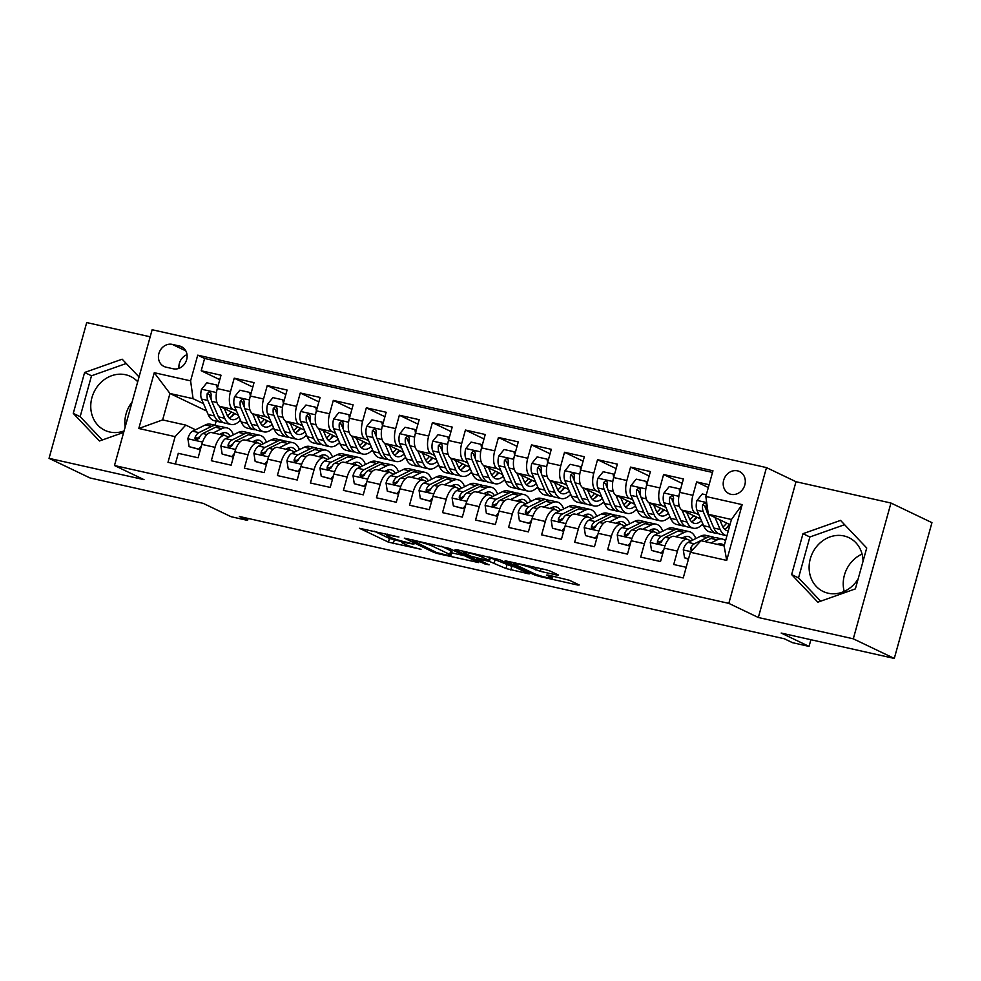 <?xml version="1.0" encoding="UTF-8"?>
<svg xmlns="http://www.w3.org/2000/svg" width="981" height="981" viewBox="0 0 981 981"><rect width="100%" height="100%" fill="white"/><g stroke="black" fill="none" stroke-linecap="round" stroke-linejoin="round"><path stroke-width="1.47" d="M398.936 537.012L359.463 528.281L388.439 542.15L421.021 549.299A12.017 1.128 -164.5 0 1 405.496 544.504L403.081 543.351A12.017 1.128 -164.5 0 1 401.879 542.468A12.017 1.128 -164.5 0 1 408.304 543.216L413.908 544.185L406.048 542.137A12.017 1.128 -164.5 0 1 390.524 537.343L388.108 536.178A12.017 1.128 -164.5 0 1 386.906 535.295A12.017 1.128 -164.5 0 1 393.332 536.043L398.936 537.012M863.035 561.328A29.835 26.254 -64.4 0 0 848.957 537.674A29.835 26.254 -64.4 0 0 844.016 535.957A29.835 26.254 -64.4 0 0 811.226 555.982A29.835 26.254 -64.4 0 0 823.194 591.494A29.835 26.254 -64.4 0 0 828.136 593.211A29.835 26.254 -64.4 0 0 858.179 578.839M844.187 591.42A29.835 26.254 115.6 0 1 862.066 554.081M737.504 470.843A12.238 10.766 -64.4 0 0 724.064 479.047A12.238 10.766 -64.4 0 0 728.969 493.627A12.238 10.766 -64.4 0 0 730.992 494.326A12.238 10.766 -64.4 0 0 744.444 486.11A12.238 10.766 -64.4 0 0 739.539 471.542A12.238 10.766 -64.4 0 0 737.504 470.843M124.084 430.929A29.835 26.254 115.6 0 1 109.762 432.008A29.835 26.254 115.6 0 1 104.82 430.303A29.835 26.254 115.6 0 1 92.864 394.779A29.835 26.254 115.6 0 1 125.642 374.754A29.835 26.254 115.6 0 1 130.583 376.471A29.835 26.254 115.6 0 1 137.72 381.756M125.176 427.005A29.835 26.254 115.6 0 1 132.104 402.014M556.754 575.025L558.385 574.989L550.255 571.089L545.399 569.593L505.141 560.776L534.486 574.927L539.342 576.423L577.601 585.007L579.231 584.958L569.409 580.262L548.183 575.087L546.552 575.136L551.42 577.466A10.043 0.944 -164.5 0 1 552.426 578.201A10.043 0.944 -164.5 0 1 544.835 577.049A10.043 0.944 -164.5 0 1 534.081 573.566L515 564.443A10.043 0.944 -164.5 0 1 513.995 563.707A10.043 0.944 -164.5 0 1 521.585 564.86A10.043 0.944 -164.5 0 1 532.352 568.33L540.372 571.359L556.754 575.025L556.95 574.302M150.191 336.802L86.708 322.565L49.05 458.348L90.044 477.968L203.165 503.351L231.05 516.705L247.568 520.408L239.364 516.484L784.334 638.766L792.538 642.69L809.043 646.405L810.895 639.722M853.298 638.815L890.956 503.032L795.996 481.72L758.338 617.503L853.298 638.815L894.292 658.435L781.17 633.052L809.043 646.405M758.338 617.503L728.822 603.376L114.483 465.521L152.141 329.739L766.48 467.594L728.822 603.376M49.05 458.348L144.011 479.66L114.483 465.521M449.433 548.465L404.307 538.152L433.663 552.303L438.519 553.799L478.777 562.616L449.433 548.465M456.729 549.703L499.844 559.783L529.188 573.922L505.963 568.526L489.36 561.402L476.484 558.729L489.102 564.86L484.553 563.842L455.098 549.74L456.729 549.703M890.956 503.032L931.95 522.652L894.292 658.435M709.104 484.724L696.62 481.929L708.319 487.532M698.938 514.841L695.394 513.149A15.304 7.125 -77.4 0 1 692.905 495.331L679.698 492.364L683.414 478.961L663.597 474.522L682.175 483.412M665.915 507.435L662.371 505.73A15.304 7.125 -77.4 0 1 659.882 487.913L646.675 484.945L650.391 471.554L630.575 467.103L649.152 476.006M632.892 500.016L629.348 498.323A15.304 7.125 -77.4 0 1 626.859 480.506L613.64 477.539L617.356 464.148L597.539 459.697L616.129 468.587M599.857 492.609L596.313 490.917A15.304 7.125 -77.4 0 1 593.824 473.087L580.617 470.132L584.333 456.729L564.516 452.29L583.094 461.18M566.834 485.203L563.29 483.498A15.304 7.125 -77.4 0 1 560.801 465.681L547.582 462.713L551.297 449.323L531.481 444.871L550.071 453.774M533.799 477.784L530.255 476.092A15.304 7.125 -77.4 0 1 527.766 458.274L514.559 455.307L518.275 441.904L498.458 437.465L517.036 446.355M500.776 470.377L497.232 468.673A15.304 7.125 -77.4 0 1 494.743 450.855L481.524 447.888L485.239 434.497L465.423 430.046L484.013 438.948M467.741 462.958L464.197 461.266A15.304 7.125 -77.4 0 1 461.708 443.449L448.501 440.481L452.216 427.091L432.4 422.639L450.978 431.53M434.718 455.552L431.174 453.86A15.304 7.125 -77.4 0 1 428.685 436.03L415.466 433.075L419.181 419.672L399.365 415.233L417.955 424.123M401.683 448.145L398.139 446.441A15.304 7.125 -77.4 0 1 395.65 428.623L382.443 425.656L386.158 412.265L366.342 407.814L384.92 416.717M368.66 440.727L365.116 439.034A15.304 7.125 -77.4 0 1 362.627 421.217L349.42 418.249L353.123 404.846L333.307 400.407L351.897 409.298M335.625 433.32L332.081 431.615A15.304 7.125 -77.4 0 1 329.591 413.798L316.385 410.831L320.1 397.44L300.284 392.989L318.862 401.891M302.602 425.901L299.058 424.209A15.304 7.125 -77.4 0 1 296.569 406.392L283.362 403.424L287.077 390.033L267.249 385.582L285.839 394.472M269.579 418.495L266.023 416.802A15.304 7.125 -77.4 0 1 263.546 398.973L250.327 396.017L254.042 382.615L234.226 378.175L230.51 391.566A15.304 7.125 102.6 0 0 233 409.384L236.544 411.088M252.804 387.066L234.226 378.175M175.341 463.976L178.297 453.332L198.113 457.784L201.828 444.381A15.304 7.125 102.6 0 1 211.737 432.596L224.956 435.564A15.304 7.125 102.6 0 0 215.035 447.348L211.332 460.739L231.148 465.19L234.864 451.8A15.304 7.125 102.6 0 1 244.772 440.003L257.978 442.971A15.304 7.125 -77.4 0 1 258.702 443.216L261.584 444.601M257.978 442.971A15.304 7.125 -77.4 0 0 248.07 454.755L244.355 468.158L264.171 472.609L267.887 459.206A15.304 7.125 102.6 0 1 277.795 447.422L291.014 450.377A15.304 7.125 -77.4 0 1 291.725 450.635L294.619 452.008M291.014 450.377A15.304 7.125 -77.4 0 0 281.093 462.174L277.378 475.564L297.206 480.016L300.909 466.625A15.304 7.125 102.6 0 1 310.83 454.828L324.037 457.796A15.304 7.125 -77.4 0 1 324.76 458.041L327.642 459.427M324.037 457.796A15.304 7.125 -77.4 0 0 314.128 469.58L310.413 482.983L330.229 487.422L333.945 474.031A15.304 7.125 102.6 0 1 343.853 462.235L357.059 465.202A15.304 7.125 -77.4 0 1 357.783 465.46L360.677 466.833M357.059 465.202A15.304 7.125 -77.4 0 0 347.151 476.999L343.436 490.39L363.252 494.841L366.968 481.438A15.304 7.125 102.6 0 1 376.888 469.654L390.095 472.621A15.304 7.125 -77.4 0 1 390.818 472.867L393.7 474.252M390.095 472.621A15.304 7.125 -77.4 0 0 380.187 484.406L376.471 497.796L396.287 502.247L400.003 488.857A15.304 7.125 102.6 0 1 409.911 477.06L423.118 480.028A15.304 7.125 -77.4 0 1 423.841 480.273L426.723 481.659M423.118 480.028A15.304 7.125 -77.4 0 0 413.209 491.812L409.494 505.215L429.31 509.666L433.026 496.263A15.304 7.125 102.6 0 1 442.934 484.479L456.153 487.434A15.304 7.125 -77.4 0 1 456.876 487.692L459.758 489.065M456.153 487.434A15.304 7.125 -77.4 0 0 446.245 499.231L442.529 512.622L462.345 517.073L466.061 503.682A15.304 7.125 102.6 0 1 475.969 491.886L489.176 494.853A15.304 7.125 -77.4 0 1 489.899 495.098L492.781 496.484M489.176 494.853A15.304 7.125 -77.4 0 0 479.268 506.637L475.552 520.04L495.368 524.479L499.084 511.089A15.304 7.125 102.6 0 1 508.992 499.292L522.211 502.26A15.304 7.125 -77.4 0 1 522.934 502.517L525.816 503.891M522.211 502.26A15.304 7.125 -77.4 0 0 512.303 514.056L508.587 527.447L528.403 531.898L532.119 518.495A15.304 7.125 102.6 0 1 542.027 506.711L555.234 509.679A15.304 7.125 -77.4 0 1 555.957 509.924L558.839 511.309M555.234 509.679A15.304 7.125 -77.4 0 0 545.326 521.463L541.61 534.853L561.426 539.305L565.142 525.914A15.304 7.125 102.6 0 1 575.05 514.118L588.269 517.085A15.304 7.125 -77.4 0 1 588.98 517.33L591.874 518.716M588.269 517.085A15.304 7.125 -77.4 0 0 578.361 528.869L574.645 542.272L594.461 546.724L598.177 533.321A15.304 7.125 102.6 0 1 608.085 521.536L621.292 524.492A15.304 7.125 -77.4 0 1 622.015 524.749L624.897 526.123M621.292 524.492A15.304 7.125 -77.4 0 0 611.384 536.288L607.668 549.679L627.484 554.13L631.2 540.739A15.304 7.125 102.6 0 1 641.108 528.943L654.327 531.91A15.304 7.125 -77.4 0 1 655.038 532.156L657.932 533.541M654.327 531.91A15.304 7.125 -77.4 0 0 644.407 543.695L640.703 557.098L660.52 561.537L664.235 548.146A15.304 7.125 102.6 0 1 674.143 536.349L687.35 539.317A15.304 7.125 -77.4 0 1 688.073 539.575L690.955 540.948M678.864 496.325L664.027 492.989L669.238 486.564L679.146 488.783L679.698 492.352A15.304 7.125 102.6 0 0 682.187 510.181L700.753 519.072M645.829 488.906L631.004 485.583L636.203 479.145L646.111 481.377L646.675 484.933A15.304 7.125 102.6 0 0 649.164 502.775L667.73 511.653M702.089 524.749L703.046 525.203L701.881 524.945M613.64 477.539A15.304 7.125 102.6 0 0 616.129 495.356L634.695 504.246M669.054 517.33L670.011 517.796L668.858 517.527M580.617 470.132A15.304 7.125 102.6 0 0 583.106 487.949L601.672 496.84M636.031 509.924L636.988 510.378L635.823 510.12M546.748 466.674L531.923 463.351L537.122 456.913L547.03 459.133L547.594 462.701A15.304 7.125 102.6 0 0 550.071 480.531L568.649 489.421M603.008 502.517L603.953 502.971L602.8 502.701M513.713 459.267L498.888 455.932L504.099 449.506L514.007 451.726L514.559 455.294A15.304 7.125 102.6 0 0 517.048 473.124L535.614 482.014M569.973 495.098L570.93 495.552L569.765 495.295M480.69 451.849L465.865 448.525L471.064 442.088L480.972 444.319L481.536 447.876A15.304 7.125 102.6 0 0 484.013 465.717L502.591 474.596M536.95 487.692L537.895 488.146L536.742 487.888M447.667 444.442L432.829 441.119L438.041 434.681L447.949 436.901L448.501 440.469A15.304 7.125 102.6 0 0 450.99 458.299L469.556 467.189M503.915 480.273L504.872 480.727L503.707 480.469M414.632 437.036L399.807 433.7L405.006 427.262L414.914 429.494L415.478 433.05A15.304 7.125 102.6 0 0 417.955 450.892L436.533 459.782M470.892 472.867L471.836 473.32L470.684 473.063M381.609 429.617L366.771 426.294L371.983 419.856L381.891 422.075L382.443 425.644A15.304 7.125 102.6 0 0 384.932 443.473L403.498 452.364M437.857 465.46L438.814 465.914L437.649 465.644M349.42 418.249A15.304 7.125 102.6 0 0 351.897 436.067L370.475 444.957M404.834 458.041L405.778 458.495L404.626 458.237M316.385 410.831A15.304 7.125 102.6 0 0 318.874 428.66L337.439 437.538M371.799 450.635L372.755 451.088L371.591 450.831M282.516 407.385L267.69 404.062L272.89 397.624L282.798 399.843L283.362 403.412A15.304 7.125 102.6 0 0 285.851 421.241L304.417 430.132M338.776 443.216L339.733 443.67L338.568 443.412M249.493 399.978L234.655 396.643L239.867 390.205L249.775 392.437L250.327 395.993A15.304 7.125 102.6 0 0 252.816 413.835L271.381 422.725M305.741 435.809L306.697 436.263L305.545 436.005M165.985 367.152L173.245 368.782A11.858 10.435 -64.4 0 0 186.28 360.824A11.858 10.435 -64.4 0 0 181.522 346.71A11.858 10.435 -64.4 0 0 179.56 346.023L172.288 344.392A11.858 10.435 -64.4 0 0 159.265 352.351A11.858 10.435 -64.4 0 0 164.011 366.465A11.858 10.435 -64.4 0 0 165.985 367.152M705.842 496.472L742.176 504.626L726.7 560.409L690.366 552.254L700.998 540.715L724.125 545.902L731.446 519.489L708.331 514.302L705.842 496.472L712.966 470.782L197.721 355.171L190.596 380.861L193.085 398.678L203.521 403.669M690.366 552.254L683.242 577.944L167.996 462.333L175.121 436.643L138.799 428.489L154.262 372.706L190.596 380.861M272.718 428.403L273.674 428.856L272.51 428.587M712.513 472.437L204.612 358.47L201.203 370.757L221.019 375.208L217.304 388.599A15.304 7.125 102.6 0 0 219.793 406.416L238.358 415.306M228.561 437.195L225.667 435.809A15.304 7.125 102.6 0 0 224.956 435.564M687.35 539.317A15.304 7.125 -77.4 0 0 677.442 551.114L673.726 564.504L686.197 567.3M263.546 398.973L267.249 385.582M296.569 406.392L300.284 392.989M329.591 413.798L333.307 400.407M362.627 421.217L366.342 407.814M395.65 428.623L399.365 415.233M428.685 436.03L432.4 422.639M461.708 443.449L465.423 430.046M494.743 450.855L498.458 437.465M527.766 458.274L531.481 444.871M560.801 465.681L564.516 452.29M593.824 473.087L597.539 459.697M626.859 480.506L630.575 467.103M659.882 487.913L663.597 474.522M692.905 495.331L696.62 481.929M708.331 514.302L730.011 524.676M239.695 420.984L240.639 421.438L239.487 421.18M193.085 398.678L169.958 393.491L162.638 419.917L185.752 425.104L175.121 436.643M206.684 411.064L169.958 393.491L154.262 372.706M195.526 429.776L185.752 425.104M795.996 481.72L766.48 467.594M247.568 520.408L248.107 518.446M216.163 421.143L215.035 425.227M240.737 421.07L239.977 420.702M219.781 379.659L201.203 370.757M204.612 358.47L197.721 355.171M273.773 428.489L273 428.121M306.795 435.895L306.035 435.527M339.831 443.314L339.058 442.946M372.854 450.72L372.093 450.353M405.889 458.127L405.116 457.759M438.912 465.546L438.151 465.178M471.947 472.952L471.174 472.584M504.97 480.371L504.197 480.003M538.005 487.778L537.232 487.41M571.028 495.184L570.255 494.816M604.051 502.603L603.29 502.235M637.086 510.01L636.313 509.642M670.109 517.428L669.349 517.061M703.144 524.835L702.371 524.467M162.638 419.917L138.799 428.489M742.176 504.626L731.446 519.489M726.7 560.409L724.125 545.902M187.015 354.668A11.858 10.435 -64.4 0 0 179.02 368.316M139.044 376.986L122.159 359.193L84.611 372.486L73.268 413.381L99.473 440.984L123.667 432.413M866.726 547.999L840.533 520.396L802.985 533.689L791.642 574.584L817.847 602.187L855.383 588.882L866.726 547.999M126.23 363.485L91.503 375.784L80.16 416.68L102.282 439.991M80.16 416.68L73.268 413.381M91.503 375.784L84.611 372.486M844.604 524.688L809.877 536.987L798.534 577.883L820.656 601.181M798.534 577.883L791.642 574.584M809.877 536.987L802.985 533.689M374.202 531.175L389.457 538.483L402.087 541.72M451.64 552.843L464.675 555.773M412.143 540.261L436.435 552.475L444.528 554.572A12.017 1.128 -164.5 0 0 450.953 555.32A12.017 1.128 -164.5 0 0 449.752 554.437L432.363 546.11A12.017 1.128 -164.5 0 0 416.839 541.316L412.29 539.722M450.953 555.32L451.971 551.653A12.017 1.128 -164.5 0 0 450.77 550.77L449.752 554.437M441.315 546.233L450.77 550.77M515.086 567.079L511.824 566.344L510.807 570.022M489.924 557.625L511.824 566.344M482.014 557.061A10.043 0.944 -164.5 0 0 471.26 553.578A10.043 0.944 -164.5 0 0 463.657 552.426A10.043 0.944 -164.5 0 0 464.675 553.174L471.395 556.386L487.103 560.323L488.734 560.274L482.014 557.061L482.456 555.467M230.51 391.566L217.304 388.599L216.74 385.018L206.832 382.798L201.497 389.396A10.141 4.721 102.6 0 0 201.534 399.046L208.193 414.571A29.271 13.636 102.6 0 0 214.373 420.739L220.651 422.149A29.271 13.636 102.6 0 0 222.712 422.271M225.078 410.365A24.292 11.318 102.6 0 0 225.826 409.31M219.572 406.306L224.71 418.274A29.271 13.636 102.6 0 0 230.891 424.442A29.271 13.636 102.6 0 0 240.455 420.211M224.318 408.587L226.844 414.473A24.292 11.318 102.6 0 0 231.982 419.598A24.292 11.318 102.6 0 0 239.057 416.937M230.891 424.442L224.612 423.044A29.271 13.636 -77.4 0 1 218.432 416.876L211.773 401.352A10.141 4.721 -77.4 0 1 211.173 394.546L210.596 392.388L209.407 391.775L207.212 393.651A10.141 4.721 102.6 0 0 207.813 400.456L214.471 415.981A29.271 13.636 102.6 0 0 220.651 422.149M231.234 416.778A29.271 13.636 102.6 0 0 233.834 413.148M231.258 411.91A24.292 11.318 -77.4 0 1 227.469 415.748M229.064 417.918A24.292 11.318 102.6 0 0 234.643 413.528M211.295 399.782L209.946 396.655A5.163 2.403 -77.4 0 1 209.578 394.791L207.212 393.651M216.74 385.018L218.113 385.68M219.621 434.362L221.608 433.381A24.292 11.318 -77.4 0 1 225.826 432.744A24.292 11.318 -77.4 0 1 230.216 436.373M213.196 432.915L221.829 428.66A29.271 13.636 -77.4 0 1 226.918 427.888A29.271 13.636 -77.4 0 1 233.404 434.804M200.406 449.531L189.125 446.662L187.862 438.581A10.141 4.721 -77.4 0 1 192.607 431.211L205.311 424.957A29.271 13.636 -77.4 0 1 210.4 424.184L216.678 425.595A29.271 13.636 102.6 0 0 211.589 426.367L198.885 432.621A10.141 4.721 102.6 0 0 195.096 437.33L195.011 438.728L196.494 439.917L199.069 438.213A10.141 4.721 -77.4 0 1 202.846 433.516L215.55 427.262A29.271 13.636 -77.4 0 1 220.639 426.477L226.918 427.888M199.033 448.881L201.387 445.975M189.125 446.662L200.357 449.715M218.579 426.355A29.271 13.636 102.6 0 0 216.678 425.595M224.171 435.38A24.292 11.318 102.6 0 0 222.466 433.013M195.096 437.33L197.463 438.458A5.163 2.403 -77.4 0 1 198.665 437.342L199.793 436.79M234.655 396.643L234.533 396.815A10.141 4.721 102.6 0 0 234.557 406.465L241.228 421.989A29.271 13.636 102.6 0 0 247.408 428.157L253.687 429.555A29.271 13.636 102.6 0 0 255.734 429.69M258.113 417.771A24.292 11.318 102.6 0 0 258.861 416.729M252.595 413.724L257.733 425.693A29.271 13.636 102.6 0 0 263.926 431.861A29.271 13.636 102.6 0 0 273.491 427.618M257.353 416.005L259.879 421.891A24.292 11.318 102.6 0 0 265.005 427.005A24.292 11.318 102.6 0 0 272.08 424.344M263.926 431.861L257.647 430.451A29.271 13.636 -77.4 0 1 251.455 424.283L244.796 408.758A10.141 4.721 -77.4 0 1 244.208 401.952L243.619 399.807L242.43 399.181L240.247 401.07A10.141 4.721 102.6 0 0 240.836 407.875L247.494 423.387A29.271 13.636 102.6 0 0 253.687 429.555M264.257 424.184A29.271 13.636 102.6 0 0 266.869 420.555M264.281 419.316A24.292 11.318 -77.4 0 1 260.492 423.154M262.086 425.325A24.292 11.318 102.6 0 0 267.678 420.947M244.318 407.189L242.981 404.062A5.163 2.403 -77.4 0 1 242.601 402.198L240.247 401.07M249.775 392.437L251.136 393.087M267.69 404.062L267.555 404.221A10.141 4.721 102.6 0 0 267.592 413.872L274.251 429.396A29.271 13.636 102.6 0 0 280.431 435.564L286.71 436.974A29.271 13.636 102.6 0 0 288.757 437.097M291.136 425.19A24.292 11.318 102.6 0 0 291.884 424.135M285.63 421.131L290.768 433.099A29.271 13.636 102.6 0 0 296.949 439.267A29.271 13.636 102.6 0 0 306.513 435.037M290.376 423.412L292.902 429.298A24.292 11.318 102.6 0 0 298.04 434.411A24.292 11.318 102.6 0 0 305.116 431.763M296.949 439.267L290.67 437.857A29.271 13.636 -77.4 0 1 284.49 431.689L277.831 416.165A10.141 4.721 -77.4 0 1 277.231 409.371L276.654 407.213L275.465 406.6L273.27 408.476A10.141 4.721 102.6 0 0 273.871 415.282L280.529 430.806A29.271 13.636 102.6 0 0 286.71 436.974M297.292 431.591A29.271 13.636 102.6 0 0 299.892 427.974M297.317 426.735A24.292 11.318 -77.4 0 1 293.527 430.561M295.122 432.731A24.292 11.318 102.6 0 0 300.701 428.354M277.341 414.607L276.004 411.48A5.163 2.403 -77.4 0 1 275.624 409.604L273.27 408.476M282.798 399.843L284.171 400.506M316.385 410.818L315.833 407.262L305.925 405.03L300.578 411.628A10.141 4.721 102.6 0 0 300.615 421.278L307.274 436.803A29.271 13.636 102.6 0 0 313.466 442.971L319.732 444.381A29.271 13.636 102.6 0 0 321.793 444.503M324.171 432.596A24.292 11.318 102.6 0 0 324.919 431.542M318.653 428.538L323.791 440.518A29.271 13.636 102.6 0 0 329.972 446.686A29.271 13.636 102.6 0 0 339.549 442.443M323.411 430.831L325.937 436.704A24.292 11.318 102.6 0 0 331.063 441.83A24.292 11.318 102.6 0 0 338.138 439.169M329.972 446.686L323.705 445.276A29.271 13.636 -77.4 0 1 317.513 439.108L310.854 423.584A10.141 4.721 -77.4 0 1 310.266 416.778L309.677 414.632L308.488 414.007L306.293 415.895A10.141 4.721 102.6 0 0 306.894 422.688L313.552 438.213A29.271 13.636 102.6 0 0 319.732 444.381M330.315 439.01A29.271 13.636 102.6 0 0 332.927 435.38M330.339 434.142A24.292 11.318 -77.4 0 1 326.55 437.98M328.145 440.15A24.292 11.318 102.6 0 0 333.724 435.772M310.376 422.014L309.04 418.887A5.163 2.403 -77.4 0 1 308.659 417.023L306.293 415.895M315.833 407.262L317.194 407.912M349.42 418.237L348.856 414.669L338.948 412.449L333.614 419.046A10.141 4.721 102.6 0 0 333.65 428.697L340.309 444.221A29.271 13.636 102.6 0 0 346.489 450.389L352.768 451.8A29.271 13.636 102.6 0 0 354.815 451.922M357.194 440.015A24.292 11.318 102.6 0 0 357.942 438.961M351.689 435.956L356.826 447.925A29.271 13.636 102.6 0 0 363.007 454.093A29.271 13.636 102.6 0 0 372.572 449.85M356.434 438.237L358.96 444.123A24.292 11.318 102.6 0 0 364.098 449.237A24.292 11.318 102.6 0 0 371.174 446.576M363.007 454.093L356.728 452.682A29.271 13.636 -77.4 0 1 350.548 446.514L343.89 430.99A10.141 4.721 -77.4 0 1 343.289 424.197L342.712 422.038L341.523 421.413L339.328 423.302A10.141 4.721 102.6 0 0 339.929 430.107L346.587 445.632A29.271 13.636 102.6 0 0 352.768 451.8M363.35 446.416A29.271 13.636 102.6 0 0 365.95 442.787M363.375 441.56A24.292 11.318 -77.4 0 1 359.586 445.386M361.18 447.557A24.292 11.318 102.6 0 0 366.759 443.179M343.399 429.42L342.062 426.294A5.163 2.403 -77.4 0 1 341.682 424.43L339.328 423.302M348.856 414.669L350.229 415.319M252.644 441.769L254.631 440.8A24.292 11.318 -77.4 0 1 258.849 440.15A24.292 11.318 -77.4 0 1 263.239 443.792M246.219 440.334L254.852 436.079A29.271 13.636 -77.4 0 1 259.94 435.306A29.271 13.636 -77.4 0 1 266.427 442.223M233.429 456.95L222.16 454.068L220.884 445.987A10.141 4.721 -77.4 0 1 225.642 438.63L238.346 432.376A29.271 13.636 -77.4 0 1 243.423 431.603L249.701 433.001A29.271 13.636 102.6 0 0 244.612 433.774L231.921 440.04A10.141 4.721 102.6 0 0 228.132 444.736L228.033 446.134L229.517 447.336L232.092 445.632A10.141 4.721 -77.4 0 1 235.881 440.923L248.585 434.669A29.271 13.636 -77.4 0 1 253.662 433.896L259.94 435.306M232.068 456.288L234.422 453.381M222.16 454.068L233.38 457.134M251.614 433.774A29.271 13.636 102.6 0 0 249.701 433.001M257.194 442.799A24.292 11.318 102.6 0 0 255.501 440.432M228.132 444.736L230.486 445.865A5.163 2.403 -77.4 0 1 231.688 444.761L232.816 444.197M285.679 449.188L287.666 448.207A24.292 11.318 -77.4 0 1 291.884 447.569A24.292 11.318 -77.4 0 1 296.274 451.199M279.242 447.741L287.887 443.486A29.271 13.636 -77.4 0 1 292.976 442.713A29.271 13.636 -77.4 0 1 299.45 449.629M266.464 464.356L255.183 461.475L253.92 453.394A10.141 4.721 -77.4 0 1 258.665 446.036L271.369 439.782A29.271 13.636 -77.4 0 1 276.458 439.01L282.736 440.42A29.271 13.636 102.6 0 0 277.648 441.192L264.944 447.446A10.141 4.721 102.6 0 0 261.154 452.155L261.069 453.553L262.552 454.743L265.128 453.038A10.141 4.721 -77.4 0 1 268.904 448.342L281.608 442.075A29.271 13.636 -77.4 0 1 286.697 441.303L292.976 442.713M265.091 463.706L267.445 460.788M255.183 461.475L266.403 464.54M284.637 441.18A29.271 13.636 102.6 0 0 282.736 440.42M290.229 450.205A24.292 11.318 102.6 0 0 288.524 447.839M261.154 452.155L263.521 453.283A5.163 2.403 -77.4 0 1 264.723 452.167L265.851 451.616M318.702 456.594L320.689 455.625A24.292 11.318 -77.4 0 1 324.907 454.976A24.292 11.318 -77.4 0 1 329.297 458.605M312.277 455.159L320.91 450.904A29.271 13.636 -77.4 0 1 325.999 450.132A29.271 13.636 -77.4 0 1 332.485 457.036M299.487 471.763L288.218 468.893L286.942 460.812A10.141 4.721 -77.4 0 1 291.7 453.455L304.404 447.189A29.271 13.636 -77.4 0 1 309.481 446.416L315.759 447.827A29.271 13.636 102.6 0 0 310.67 448.599L297.979 454.853A10.141 4.721 102.6 0 0 294.19 459.562L294.092 460.96L295.575 462.149L298.15 460.457A10.141 4.721 -77.4 0 1 301.94 455.748L314.643 449.494A29.271 13.636 -77.4 0 1 319.72 448.722L325.999 450.132M298.126 471.113L300.48 468.207M288.218 468.893L299.438 471.947M317.672 448.587A29.271 13.636 102.6 0 0 315.759 447.827M323.252 457.612A24.292 11.318 102.6 0 0 321.547 455.245M294.19 459.562L296.544 460.69A5.163 2.403 -77.4 0 1 297.746 459.574L298.874 459.022M351.738 464.013L353.712 463.032A24.292 11.318 -77.4 0 1 357.942 462.394A24.292 11.318 -77.4 0 1 362.332 466.024M345.3 462.566L353.945 458.311A29.271 13.636 -77.4 0 1 359.021 457.538A29.271 13.636 -77.4 0 1 365.508 464.454M332.51 479.182L321.241 476.3L319.978 468.219A10.141 4.721 -77.4 0 1 324.723 460.862L337.427 454.608A29.271 13.636 -77.4 0 1 342.516 453.835L348.782 455.245A29.271 13.636 102.6 0 0 343.706 456.018L331.002 462.272A10.141 4.721 102.6 0 0 327.213 466.968L327.127 468.378L328.61 469.568L331.173 467.863A10.141 4.721 -77.4 0 1 334.962 463.155L347.666 456.901A29.271 13.636 -77.4 0 1 352.755 456.128L359.021 457.538M331.149 478.532L333.503 475.613M321.241 476.3L332.461 479.366M350.695 456.006A29.271 13.636 102.6 0 0 348.782 455.245M356.287 465.031A24.292 11.318 102.6 0 0 354.582 462.664M327.213 466.968L329.579 468.109A5.163 2.403 -77.4 0 1 330.781 466.993L331.909 466.441M366.771 426.294L366.636 426.453A10.141 4.721 102.6 0 0 366.673 436.104L373.332 451.628A29.271 13.636 102.6 0 0 379.524 457.796L385.791 459.206A29.271 13.636 102.6 0 0 387.851 459.329M390.23 447.422A24.292 11.318 102.6 0 0 390.978 446.367M384.711 443.363L389.849 455.331A29.271 13.636 102.6 0 0 396.03 461.499A29.271 13.636 102.6 0 0 405.607 457.269M389.469 445.644L391.995 451.53A24.292 11.318 102.6 0 0 397.121 456.656A24.292 11.318 102.6 0 0 404.197 453.995M396.03 461.499L389.764 460.101A29.271 13.636 -77.4 0 1 383.571 453.933L376.912 438.409A10.141 4.721 -77.4 0 1 376.324 431.603L375.735 429.445L374.546 428.832L372.351 430.708A10.141 4.721 102.6 0 0 372.952 437.514L379.61 453.038A29.271 13.636 102.6 0 0 385.791 459.206M396.373 453.835A29.271 13.636 102.6 0 0 398.985 450.205M396.398 448.967A24.292 11.318 -77.4 0 1 392.608 452.805M394.203 454.976A24.292 11.318 102.6 0 0 399.782 450.586M376.434 436.839L375.085 433.712A5.163 2.403 -77.4 0 1 374.717 431.848L372.351 430.708M381.891 422.075L383.252 422.737M384.76 471.42L386.747 470.439A24.292 11.318 -77.4 0 1 390.965 469.801A24.292 11.318 -77.4 0 1 395.355 473.431M378.335 469.973L386.968 465.717A29.271 13.636 -77.4 0 1 392.057 464.945A29.271 13.636 -77.4 0 1 398.544 471.861M365.545 486.588L354.276 483.719L353.001 475.638A10.141 4.721 -77.4 0 1 357.758 468.268L370.45 462.014A29.271 13.636 -77.4 0 1 375.539 461.242L381.817 462.652A29.271 13.636 102.6 0 0 376.729 463.424L364.037 469.678A10.141 4.721 102.6 0 0 360.248 474.387L360.15 475.785L361.633 476.974L364.209 475.27A10.141 4.721 -77.4 0 1 367.998 470.573L380.689 464.32A29.271 13.636 -77.4 0 1 385.778 463.535L392.057 464.945M364.184 485.938L366.538 483.032M354.276 483.719L365.496 486.772M383.73 463.412A29.271 13.636 102.6 0 0 381.817 462.652M389.31 472.437A24.292 11.318 102.6 0 0 387.605 470.071M360.248 474.387L362.602 475.515A5.163 2.403 -77.4 0 1 363.804 474.399L364.932 473.848M399.807 433.7L399.672 433.872A10.141 4.721 102.6 0 0 399.708 443.522L406.367 459.047A29.271 13.636 102.6 0 0 412.547 465.215L418.826 466.613A29.271 13.636 102.6 0 0 420.874 466.748M423.252 454.828A24.292 11.318 102.6 0 0 424 453.786M417.747 450.782L422.885 462.75A29.271 13.636 102.6 0 0 429.065 468.918A29.271 13.636 102.6 0 0 438.63 464.675M422.492 453.063L425.018 458.949A24.292 11.318 102.6 0 0 430.156 464.062A24.292 11.318 102.6 0 0 437.232 461.401M429.065 468.918L422.786 467.508A29.271 13.636 -77.4 0 1 416.606 461.34L409.948 445.815A10.141 4.721 -77.4 0 1 409.347 439.01L408.758 436.864L407.569 436.238L405.386 438.127A10.141 4.721 102.6 0 0 405.975 444.933L412.645 460.445A29.271 13.636 102.6 0 0 418.826 466.613M429.408 461.242A29.271 13.636 102.6 0 0 432.008 457.612M429.433 456.373A24.292 11.318 -77.4 0 1 425.644 460.212M427.238 462.382A24.292 11.318 102.6 0 0 432.817 458.004M409.457 444.246L408.121 441.119A5.163 2.403 -77.4 0 1 407.74 439.255L405.386 438.127M414.914 429.494L416.287 430.144M417.796 478.826L419.77 477.857A24.292 11.318 -77.4 0 1 424 477.207A24.292 11.318 -77.4 0 1 428.378 480.849M411.358 477.391L420.003 473.136A29.271 13.636 -77.4 0 1 425.08 472.364A29.271 13.636 -77.4 0 1 431.566 479.28M398.568 494.007L387.299 491.125L386.036 483.044A10.141 4.721 -77.4 0 1 390.781 475.687L403.485 469.433A29.271 13.636 -77.4 0 1 408.574 468.66L414.84 470.058A29.271 13.636 102.6 0 0 409.764 470.831L397.06 477.097A10.141 4.721 102.6 0 0 393.271 481.794L393.173 483.192L394.669 484.393L397.231 482.689A10.141 4.721 -77.4 0 1 401.021 477.98L413.724 471.726A29.271 13.636 -77.4 0 1 418.813 470.954L425.08 472.364M397.207 493.345L399.561 490.439M387.299 491.125L398.519 494.191M416.753 470.831A29.271 13.636 102.6 0 0 414.84 470.058M422.345 479.856A24.292 11.318 102.6 0 0 420.641 477.489M393.271 481.794L395.637 482.922A5.163 2.403 -77.4 0 1 396.839 481.818L397.967 481.254M432.829 441.119L432.695 441.278A10.141 4.721 102.6 0 0 432.731 450.929L439.39 466.453A29.271 13.636 102.6 0 0 445.582 472.621L451.849 474.031A29.271 13.636 102.6 0 0 453.909 474.154M456.288 462.247A24.292 11.318 102.6 0 0 457.023 461.193M450.77 458.188L455.907 470.157A29.271 13.636 102.6 0 0 462.088 476.325A29.271 13.636 102.6 0 0 471.665 472.094M455.527 460.469L458.041 466.355A24.292 11.318 102.6 0 0 463.179 471.469A24.292 11.318 102.6 0 0 470.255 468.82M462.088 476.325L455.822 474.914A29.271 13.636 -77.4 0 1 449.629 468.746L442.971 453.222A10.141 4.721 -77.4 0 1 442.382 446.429L441.793 444.27L440.604 443.657L438.409 445.533A10.141 4.721 102.6 0 0 439.01 452.339L445.668 467.863A29.271 13.636 102.6 0 0 451.849 474.031M462.431 468.648A29.271 13.636 102.6 0 0 465.043 465.031M462.456 463.792A24.292 11.318 -77.4 0 1 458.667 467.618M460.261 469.789A24.292 11.318 102.6 0 0 465.84 465.411M442.492 451.665L441.143 448.538A5.163 2.403 -77.4 0 1 440.776 446.662L438.409 445.533M447.949 436.901L449.31 437.563M450.819 486.245L452.805 485.264A24.292 11.318 -77.4 0 1 457.023 484.626A24.292 11.318 -77.4 0 1 461.413 488.256M444.393 484.798L453.026 480.543A29.271 13.636 -77.4 0 1 458.115 479.77A29.271 13.636 -77.4 0 1 464.602 486.686M431.603 501.414L420.322 498.532L419.059 490.451A10.141 4.721 -77.4 0 1 423.817 483.093L436.508 476.84A29.271 13.636 -77.4 0 1 441.597 476.067L447.876 477.477A29.271 13.636 102.6 0 0 442.787 478.25L430.083 484.504A10.141 4.721 102.6 0 0 426.306 489.212L426.208 490.61L427.691 491.8L430.267 490.095A10.141 4.721 -77.4 0 1 434.056 485.399L446.747 479.133A29.271 13.636 -77.4 0 1 451.836 478.36L458.115 479.77M430.23 500.764L432.584 497.845M420.322 498.532L431.554 501.598M449.789 478.238A29.271 13.636 102.6 0 0 447.876 477.477M455.368 487.263A24.292 11.318 102.6 0 0 453.663 484.896M426.306 489.212L428.66 490.341A5.163 2.403 -77.4 0 1 429.862 489.225L430.99 488.673M465.865 448.525L465.73 448.685A10.141 4.721 102.6 0 0 465.767 458.335L472.425 473.86A29.271 13.636 102.6 0 0 478.605 480.028L484.884 481.438A29.271 13.636 102.6 0 0 486.932 481.561M489.311 469.654A24.292 11.318 102.6 0 0 490.059 468.599M483.805 465.595L488.93 477.575A29.271 13.636 102.6 0 0 495.123 483.743A29.271 13.636 102.6 0 0 504.688 479.501M488.55 467.888L491.076 473.762A24.292 11.318 102.6 0 0 496.214 478.887A24.292 11.318 102.6 0 0 503.29 476.226M495.123 483.743L488.845 482.333A29.271 13.636 -77.4 0 1 482.664 476.165L476.006 460.641A10.141 4.721 -77.4 0 1 475.405 453.835L474.816 451.689L473.627 451.064L471.444 452.952A10.141 4.721 102.6 0 0 472.033 459.746L478.691 475.27A29.271 13.636 102.6 0 0 484.884 481.438M495.466 476.067A29.271 13.636 102.6 0 0 498.066 472.437M495.479 471.199A24.292 11.318 -77.4 0 1 491.689 475.037M493.296 477.207A24.292 11.318 102.6 0 0 498.875 472.83M475.515 459.071L474.179 455.944A5.163 2.403 -77.4 0 1 473.798 454.08L471.444 452.952M480.972 444.319L482.345 444.969M483.854 493.651L485.828 492.683A24.292 11.318 -77.4 0 1 490.059 492.033A24.292 11.318 -77.4 0 1 494.436 495.663M477.416 492.217L486.061 487.962A29.271 13.636 -77.4 0 1 491.138 487.189A29.271 13.636 -77.4 0 1 497.625 494.093M464.626 508.82L453.357 505.951L452.094 497.87A10.141 4.721 -77.4 0 1 456.839 490.512L469.543 484.246A29.271 13.636 -77.4 0 1 474.632 483.474L480.898 484.884A29.271 13.636 102.6 0 0 475.822 485.656L463.118 491.91A10.141 4.721 102.6 0 0 459.329 496.619L459.231 498.017L460.727 499.206L463.29 497.514A10.141 4.721 -77.4 0 1 467.079 492.805L479.783 486.551A29.271 13.636 -77.4 0 1 484.872 485.779L491.138 487.189M463.265 508.17L465.619 505.264M453.357 505.951L464.577 509.004M482.811 485.644A29.271 13.636 102.6 0 0 480.898 484.884M488.403 494.669A24.292 11.318 102.6 0 0 486.699 492.303M459.329 496.619L461.695 497.747A5.163 2.403 -77.4 0 1 462.897 496.631L464.025 496.079M498.888 455.932L498.753 456.104A10.141 4.721 102.6 0 0 498.789 465.754L505.448 481.279A29.271 13.636 102.6 0 0 511.628 487.447L517.907 488.857A29.271 13.636 102.6 0 0 519.967 488.979M522.346 477.073A24.292 11.318 102.6 0 0 523.081 476.018M516.828 473.014L521.966 484.982A29.271 13.636 102.6 0 0 528.146 491.15A29.271 13.636 102.6 0 0 537.723 486.907M521.585 475.295L524.099 481.18A24.292 11.318 102.6 0 0 529.237 486.294A24.292 11.318 102.6 0 0 536.313 483.633M528.146 491.15L521.867 489.74A29.271 13.636 -77.4 0 1 515.687 483.572L509.029 468.047A10.141 4.721 -77.4 0 1 508.428 461.254L507.851 459.096L506.662 458.47L504.467 460.359A10.141 4.721 102.6 0 0 505.068 467.164L511.726 482.689A29.271 13.636 102.6 0 0 517.907 488.857M528.489 483.474A29.271 13.636 102.6 0 0 531.089 479.844M528.514 478.618A24.292 11.318 -77.4 0 1 524.725 482.444M526.319 484.614A24.292 11.318 102.6 0 0 531.898 480.236M508.55 466.478L507.202 463.351A5.163 2.403 -77.4 0 1 506.834 461.487L504.467 460.359M514.007 451.726L515.368 452.376M516.877 501.07L518.863 500.089A24.292 11.318 -77.4 0 1 523.081 499.452A24.292 11.318 -77.4 0 1 527.471 503.081M510.451 499.623L519.084 495.368A29.271 13.636 -77.4 0 1 524.173 494.596A29.271 13.636 -77.4 0 1 530.66 501.512M497.661 516.239L486.38 513.357L485.117 505.276A10.141 4.721 -77.4 0 1 489.875 497.919L502.566 491.665A29.271 13.636 -77.4 0 1 507.655 490.892L513.934 492.303A29.271 13.636 102.6 0 0 508.845 493.075L496.141 499.329A10.141 4.721 102.6 0 0 492.364 504.026L492.266 505.436L493.75 506.625L496.325 504.921A10.141 4.721 -77.4 0 1 500.114 500.212L512.805 493.958A29.271 13.636 -77.4 0 1 517.894 493.185L524.173 494.596M496.288 515.589L498.642 512.671M486.38 513.357L497.612 516.423M515.847 493.063A29.271 13.636 102.6 0 0 513.934 492.303M521.426 502.088A24.292 11.318 102.6 0 0 519.722 499.721M492.364 504.026L494.718 505.166A5.163 2.403 -77.4 0 1 495.92 504.05L497.048 503.498M531.923 463.351L531.788 463.51A10.141 4.721 102.6 0 0 531.825 473.161L538.483 488.685A29.271 13.636 102.6 0 0 544.663 494.853L550.942 496.263A29.271 13.636 102.6 0 0 552.99 496.386M555.369 484.479A24.292 11.318 102.6 0 0 556.117 483.425M549.863 480.42L554.988 492.388A29.271 13.636 102.6 0 0 561.181 498.556A29.271 13.636 102.6 0 0 570.746 494.326M554.608 482.701L557.134 488.587A24.292 11.318 102.6 0 0 562.26 493.713A24.292 11.318 102.6 0 0 569.336 491.052M561.181 498.556L554.903 497.159A29.271 13.636 -77.4 0 1 548.722 490.99L542.052 475.466A10.141 4.721 -77.4 0 1 541.463 468.66L540.874 466.502L539.685 465.889L537.502 467.765A10.141 4.721 102.6 0 0 538.091 474.571L544.749 490.095A29.271 13.636 102.6 0 0 550.942 496.263M561.512 490.892A29.271 13.636 102.6 0 0 564.124 487.263M561.537 486.024A24.292 11.318 -77.4 0 1 557.748 489.862M559.342 492.033A24.292 11.318 102.6 0 0 564.933 487.643M541.573 473.897L540.237 470.77A5.163 2.403 -77.4 0 1 539.857 468.906L537.502 467.765M547.03 459.133L548.391 459.795M549.912 508.477L551.886 507.496A24.292 11.318 -77.4 0 1 556.104 506.858A24.292 11.318 -77.4 0 1 560.494 510.488M543.474 507.03L552.119 502.775A29.271 13.636 -77.4 0 1 557.196 502.002A29.271 13.636 -77.4 0 1 563.683 508.918M530.684 523.646L519.415 520.776L518.152 512.695A10.141 4.721 -77.4 0 1 522.898 505.325L535.601 499.071A29.271 13.636 -77.4 0 1 540.678 498.299L546.957 499.709A29.271 13.636 102.6 0 0 541.88 500.482L529.176 506.736A10.141 4.721 102.6 0 0 525.387 511.444L525.289 512.842L526.785 514.032L529.348 512.327A10.141 4.721 -77.4 0 1 533.137 507.631L545.841 501.377A29.271 13.636 -77.4 0 1 550.917 500.592L557.196 502.002M529.323 522.996L531.677 520.089M519.415 520.776L530.635 523.829M548.87 500.469A29.271 13.636 102.6 0 0 546.957 499.709M554.449 509.495A24.292 11.318 102.6 0 0 552.757 507.128M525.387 511.444L527.741 512.572A5.163 2.403 -77.4 0 1 528.943 511.457L530.071 510.905M580.617 470.107L580.053 466.551L570.145 464.32L564.811 470.929A10.141 4.721 102.6 0 0 564.848 480.58L571.506 496.104A29.271 13.636 102.6 0 0 577.686 502.272L583.965 503.67A29.271 13.636 102.6 0 0 586.025 503.805M588.404 491.886A24.292 11.318 102.6 0 0 589.14 490.843M582.886 487.839L588.024 499.807A29.271 13.636 102.6 0 0 594.204 505.975A29.271 13.636 102.6 0 0 603.769 501.732M587.631 490.12L590.157 496.006A24.292 11.318 102.6 0 0 595.295 501.119A24.292 11.318 102.6 0 0 602.371 498.458M594.204 505.975L587.926 504.565A29.271 13.636 -77.4 0 1 581.745 498.397L575.087 482.873A10.141 4.721 -77.4 0 1 574.486 476.067L573.91 473.921L572.72 473.296L570.525 475.184A10.141 4.721 102.6 0 0 571.126 481.99L577.784 497.502A29.271 13.636 102.6 0 0 583.965 503.67M594.547 498.299A29.271 13.636 102.6 0 0 597.147 494.669M594.572 493.431A24.292 11.318 -77.4 0 1 590.783 497.269M592.377 499.439A24.292 11.318 102.6 0 0 597.956 495.062M574.608 481.303L573.26 478.176A5.163 2.403 -77.4 0 1 572.892 476.312L570.525 475.184M580.053 466.551L581.426 467.201M582.935 515.883L584.921 514.915A24.292 11.318 -77.4 0 1 589.14 514.265A24.292 11.318 -77.4 0 1 593.53 517.907M576.509 514.449L585.142 510.194A29.271 13.636 -77.4 0 1 590.231 509.421A29.271 13.636 -77.4 0 1 596.718 516.337M563.719 531.064L552.438 528.183L551.175 520.102A10.141 4.721 -77.4 0 1 555.933 512.744L568.624 506.49A29.271 13.636 -77.4 0 1 573.713 505.718L579.992 507.116A29.271 13.636 102.6 0 0 574.903 507.888L562.199 514.154A10.141 4.721 102.6 0 0 558.41 518.851L558.324 520.249L559.808 521.451L562.383 519.746A10.141 4.721 -77.4 0 1 566.16 515.037L578.864 508.783A29.271 13.636 -77.4 0 1 583.953 508.011L590.231 509.421M562.346 530.402L564.7 527.496M552.438 528.183L563.67 531.248M581.892 507.888A29.271 13.636 102.6 0 0 579.992 507.116M587.484 516.913A24.292 11.318 102.6 0 0 585.78 514.547M558.41 518.851L560.776 519.979A5.163 2.403 -77.4 0 1 561.978 518.875L563.106 518.311M613.652 477.526L613.088 473.958L603.18 471.738L597.846 478.336A10.141 4.721 102.6 0 0 597.87 487.986L604.541 503.511A29.271 13.636 102.6 0 0 610.722 509.679L617 511.089A29.271 13.636 102.6 0 0 619.048 511.211M621.427 499.304A24.292 11.318 102.6 0 0 622.175 498.25M615.909 495.246L621.047 507.214A29.271 13.636 102.6 0 0 627.239 513.382A29.271 13.636 102.6 0 0 636.804 509.151M620.666 497.526L623.193 503.412A24.292 11.318 102.6 0 0 628.318 508.526A24.292 11.318 102.6 0 0 635.394 505.877M627.239 513.382L620.961 511.972A29.271 13.636 -77.4 0 1 614.78 505.804L608.11 490.279A10.141 4.721 -77.4 0 1 607.521 483.486L606.932 481.328L605.743 480.715L603.56 482.591A10.141 4.721 102.6 0 0 604.149 489.396L610.807 504.921A29.271 13.636 102.6 0 0 617 511.089M627.57 505.705A29.271 13.636 102.6 0 0 630.182 502.088M627.595 500.85A24.292 11.318 -77.4 0 1 623.806 504.675M625.4 506.846A24.292 11.318 102.6 0 0 630.991 502.468M607.631 488.722L606.295 485.595A5.163 2.403 -77.4 0 1 605.915 483.719L603.56 482.591M613.088 473.958L614.449 474.62M615.958 523.302L617.944 522.321A24.292 11.318 -77.4 0 1 622.162 521.684A24.292 11.318 -77.4 0 1 626.552 525.313M609.532 521.855L618.165 517.6A29.271 13.636 -77.4 0 1 623.254 516.828A29.271 13.636 -77.4 0 1 629.741 523.744M596.742 538.471L585.473 535.589L584.198 527.508A10.141 4.721 -77.4 0 1 588.956 520.151L601.66 513.897A29.271 13.636 -77.4 0 1 606.736 513.124L613.015 514.535A29.271 13.636 102.6 0 0 607.926 515.307L595.234 521.561A10.141 4.721 102.6 0 0 591.445 526.27L591.347 527.668L592.843 528.857L595.406 527.153A10.141 4.721 -77.4 0 1 599.195 522.456L611.899 516.19A29.271 13.636 -77.4 0 1 616.975 515.417L623.254 516.828M595.381 537.821L597.736 534.903M585.473 535.589L596.693 538.655M614.928 515.295A29.271 13.636 102.6 0 0 613.015 514.535M620.507 524.32A24.292 11.318 102.6 0 0 618.815 521.953M591.445 526.27L593.799 527.398A5.163 2.403 -77.4 0 1 595.001 526.282L596.129 525.73M631.004 485.583L630.869 485.742A10.141 4.721 102.6 0 0 630.906 495.393L637.564 510.917A29.271 13.636 102.6 0 0 643.744 517.085L650.023 518.495A29.271 13.636 102.6 0 0 652.071 518.618M654.45 506.711A24.292 11.318 102.6 0 0 655.198 505.656M648.944 502.652L654.082 514.633A29.271 13.636 102.6 0 0 660.262 520.801A29.271 13.636 102.6 0 0 669.827 516.558M653.689 504.945L656.215 510.819A24.292 11.318 102.6 0 0 661.353 515.945A24.292 11.318 102.6 0 0 668.429 513.284M660.262 520.801L653.984 519.39A29.271 13.636 -77.4 0 1 647.803 513.222L641.145 497.698A10.141 4.721 -77.4 0 1 640.544 490.892L639.968 488.746L638.778 488.121L636.583 490.01A10.141 4.721 102.6 0 0 637.184 496.803L643.843 512.327A29.271 13.636 102.6 0 0 650.023 518.495M660.605 513.124A29.271 13.636 102.6 0 0 663.205 509.495M660.63 508.256A24.292 11.318 -77.4 0 1 656.841 512.094M658.435 514.265A24.292 11.318 102.6 0 0 664.014 509.887M640.667 496.128L639.318 493.002A5.163 2.403 -77.4 0 1 638.938 491.138L636.583 490.01M646.111 481.377L647.485 482.027M664.027 492.989L663.904 493.161A10.141 4.721 102.6 0 0 663.929 502.812L670.587 518.336A29.271 13.636 102.6 0 0 676.78 524.504L683.046 525.914A29.271 13.636 102.6 0 0 685.106 526.037M687.485 514.13A24.292 11.318 102.6 0 0 688.233 513.075M681.967 510.071L687.105 522.039A29.271 13.636 102.6 0 0 693.285 528.207A29.271 13.636 102.6 0 0 702.862 523.964M686.725 512.352L689.251 518.238A24.292 11.318 102.6 0 0 694.376 523.351A24.292 11.318 102.6 0 0 701.452 520.69M693.285 528.207L687.019 526.797A29.271 13.636 -77.4 0 1 680.826 520.629L674.168 505.105A10.141 4.721 -77.4 0 1 673.579 498.311L673.383 496.766L671.801 495.528L669.618 497.416A10.141 4.721 102.6 0 0 670.207 504.222L676.865 519.746A29.271 13.636 102.6 0 0 683.046 525.914M693.628 520.531A29.271 13.636 102.6 0 0 696.24 516.901M693.653 515.675A24.292 11.318 -77.4 0 1 689.864 519.501M691.458 521.671A24.292 11.318 102.6 0 0 697.05 517.294M673.689 503.535L672.353 500.408A5.163 2.403 -77.4 0 1 671.973 498.544L669.618 497.416M679.146 488.783L680.507 489.433M706.283 494.878L702.261 493.97L696.927 500.568A10.141 4.721 102.6 0 0 696.964 510.218L703.622 525.742A29.271 13.636 102.6 0 0 709.803 531.91L716.081 533.321A29.271 13.636 102.6 0 0 718.129 533.443M720.508 521.536A24.292 11.318 102.6 0 0 721.256 520.482M715.002 517.49L720.14 529.446A29.271 13.636 102.6 0 0 726.32 535.614A29.271 13.636 102.6 0 0 726.946 535.724M719.747 519.758L722.274 525.644A24.292 11.318 102.6 0 0 727.412 530.77A24.292 11.318 102.6 0 0 728.282 530.893M726.32 535.614L720.042 534.216A29.271 13.636 -77.4 0 1 713.861 528.048L707.203 512.523A10.141 4.721 -77.4 0 1 706.602 505.718L706.026 503.56L704.836 502.946L702.641 504.823A10.141 4.721 102.6 0 0 703.242 511.628L709.901 527.153A29.271 13.636 102.6 0 0 716.081 533.321M726.663 527.95A29.271 13.636 102.6 0 0 729.263 524.32M726.688 523.081A24.292 11.318 -77.4 0 1 722.899 526.92M724.493 529.09A24.292 11.318 102.6 0 0 729.962 524.835M706.712 510.954L705.376 507.827A5.163 2.403 -77.4 0 1 704.996 505.963L702.641 504.823M648.993 530.709L650.979 529.74A24.292 11.318 -77.4 0 1 655.198 529.09A24.292 11.318 -77.4 0 1 659.588 532.72M642.567 529.274L651.2 525.019A29.271 13.636 -77.4 0 1 656.289 524.246A29.271 13.636 -77.4 0 1 662.764 531.15M629.777 545.877L618.496 543.008L617.233 534.927A10.141 4.721 -77.4 0 1 621.979 527.57L634.682 521.303A29.271 13.636 -77.4 0 1 639.771 520.531L646.05 521.941A29.271 13.636 102.6 0 0 640.961 522.714L628.257 528.967A10.141 4.721 102.6 0 0 624.468 533.676L624.382 535.074L625.866 536.264L628.441 534.571A10.141 4.721 -77.4 0 1 632.218 529.863L644.922 523.609A29.271 13.636 -77.4 0 1 650.011 522.836L656.289 524.246M628.404 545.228L630.758 542.321M618.496 543.008L629.716 546.061M647.951 522.701A29.271 13.636 102.6 0 0 646.05 521.941M653.542 531.727A24.292 11.318 102.6 0 0 651.838 529.372M624.468 533.676L626.834 534.804A5.163 2.403 -77.4 0 1 628.036 533.689L629.164 533.137M682.016 538.128L684.002 537.147A24.292 11.318 -77.4 0 1 688.221 536.509A24.292 11.318 -77.4 0 1 692.611 540.139M675.59 536.681L684.223 532.425A29.271 13.636 -77.4 0 1 689.312 531.653A29.271 13.636 -77.4 0 1 695.799 538.569M662.8 553.296L651.531 550.415L650.256 542.334A10.141 4.721 -77.4 0 1 655.014 534.976L667.718 528.722A29.271 13.636 -77.4 0 1 672.794 527.95L679.073 529.36A29.271 13.636 102.6 0 0 673.984 530.132L661.292 536.386A10.141 4.721 102.6 0 0 657.503 541.083L657.405 542.493L658.889 543.682L661.464 541.978A10.141 4.721 -77.4 0 1 665.253 537.269L677.957 531.015A29.271 13.636 -77.4 0 1 683.034 530.243L689.312 531.653M661.439 552.646L663.794 549.728M651.531 550.415L662.751 553.48M680.986 530.12A29.271 13.636 102.6 0 0 679.073 529.36M686.565 539.145A24.292 11.318 102.6 0 0 684.873 536.779M657.503 541.083L659.857 542.223A5.163 2.403 -77.4 0 1 661.059 541.107L662.187 540.556M717.381 544.394A24.292 11.318 -77.4 0 1 721.256 543.915A24.292 11.318 -77.4 0 1 724.199 545.62M710.943 542.947L717.258 539.832A29.271 13.636 -77.4 0 1 722.347 539.06A29.271 13.636 -77.4 0 1 725.535 540.789M688.576 558.729L684.554 557.833L683.291 549.752A10.141 4.721 -77.4 0 1 688.037 542.383L700.741 536.129A29.271 13.636 -77.4 0 1 705.83 535.356L712.108 536.766A29.271 13.636 102.6 0 0 707.019 537.539L694.315 543.793A10.141 4.721 102.6 0 0 690.526 548.502L691.335 550.93M684.554 557.833L688.429 559.244M704.665 541.537L710.98 538.434A29.271 13.636 -77.4 0 1 716.069 537.649L722.347 539.06M714.009 537.527A29.271 13.636 102.6 0 0 712.108 536.766M695.394 513.149L682.187 510.181M662.371 505.73L649.164 502.775M629.348 498.323L616.129 495.356M596.313 490.917L583.106 487.949M563.29 483.498L550.071 480.531M530.255 476.092L517.048 473.124M497.232 468.673L484.013 465.717M464.197 461.266L450.99 458.299M431.174 453.86L417.955 450.892M398.139 446.441L384.932 443.473M365.116 439.034L351.897 436.067M332.081 431.615L318.874 428.66M299.058 424.209L285.851 421.241M266.023 416.802L252.816 413.835M233 409.384L219.793 406.416M215.035 447.348L201.828 444.381M677.442 551.114L664.235 548.146M644.407 543.695L631.2 540.739M611.384 536.288L598.177 533.321M578.361 528.869L565.142 525.914M545.326 521.463L532.119 518.495M512.303 514.056L499.084 511.089M479.268 506.637L466.061 503.682M446.245 499.231L433.026 496.263M413.209 491.812L400.003 488.857M380.187 484.406L366.968 481.438M347.151 476.999L333.945 474.031M314.128 469.58L300.909 466.625M281.093 462.174L267.887 459.206M248.07 454.755L234.864 451.8M185.814 350.867L172.288 344.392M183.288 347.814L179.56 346.023M394.301 539.979L393.283 543.646M389.457 538.483L388.439 542.15M476.974 561.647L476.766 562.383M433.945 551.273L433.663 552.303M432.854 544.345L432.363 546.11M527.386 572.965L527.177 573.689M506.981 564.848L505.963 568.526M495.221 559.231L494.203 562.898M490.377 557.723L489.36 561.402M484.847 562.824L484.553 563.842M489.617 557.073L488.734 560.274M541.132 568.637L540.372 571.359M536.178 567.521L535.528 569.851M532.781 566.76L532.352 568.33M551.849 575.908L551.42 577.466M577.797 584.271L577.601 585.007M539.575 575.577L539.342 576.423M534.78 573.885L534.486 574.927M216.458 392.559L201.632 389.236M214.471 415.981L208.193 414.571M224.71 418.274L218.432 416.876M207.813 400.456L201.534 399.046M216.924 402.504L211.773 401.352M187.886 438.777L202.564 442.075M215.55 427.262L221.829 428.66M205.311 424.957L211.589 426.367M202.846 433.516L207.077 434.46M192.607 431.211L198.885 432.621M247.494 423.387L241.228 421.989M257.733 425.693L251.455 424.283M240.836 407.875L234.557 406.465M249.947 409.911L244.796 408.758M280.529 430.806L274.251 429.396M290.768 433.099L284.49 431.689M273.871 415.282L267.592 413.872M282.982 417.33L277.831 416.165M315.551 414.791L300.713 411.468M313.552 438.213L307.274 436.803M323.791 440.518L317.513 439.108M306.894 422.688L300.615 421.278M316.005 424.736L310.854 423.584M348.574 422.21L333.748 418.875M346.587 445.632L340.309 444.221M356.826 447.925L350.548 446.514M339.929 430.107L333.65 428.697M349.04 432.155L343.89 430.99M220.921 446.183L235.599 449.482M248.585 434.669L254.852 436.079M238.346 432.376L244.612 433.774M235.881 440.923L240.112 441.879M225.642 438.63L231.921 440.04M253.944 453.602L268.622 456.888M281.608 442.075L287.887 443.486M271.369 439.782L277.648 441.192M268.904 448.342L273.135 449.286M258.665 446.036L264.944 447.446M286.979 461.009L301.658 464.307M314.643 449.494L320.91 450.904M304.404 447.189L310.67 448.599M301.94 455.748L306.17 456.692M291.7 453.455L297.979 454.853M320.002 468.428L334.68 471.714M347.666 456.901L353.945 458.311M337.427 454.608L343.706 456.018M334.962 463.155L339.193 464.111M324.723 460.862L331.002 462.272M379.61 453.038L373.332 451.628M389.849 455.331L383.571 453.933M372.952 437.514L366.673 436.104M382.063 439.562L376.912 438.409M353.037 475.834L367.716 479.133M380.689 464.32L386.968 465.717M370.45 462.014L376.729 463.424M367.998 470.573L372.228 471.518M357.758 468.268L364.037 469.678M412.645 460.445L406.367 459.047M422.885 462.75L416.606 461.34M405.975 444.933L399.708 443.522M415.098 446.968L409.948 445.815M386.06 483.241L400.739 486.539M413.724 471.726L420.003 473.136M403.485 469.433L409.764 470.831M401.021 477.98L405.251 478.936M390.781 475.687L397.06 477.097M445.668 467.863L439.39 466.453M455.907 470.157L449.629 468.746M439.01 452.339L432.731 450.929M448.121 454.387L442.971 453.222M419.095 490.659L433.774 493.946M446.747 479.133L453.026 480.543M436.508 476.84L442.787 478.25M434.056 485.399L438.274 486.343M423.817 483.093L430.083 484.504M478.691 475.27L472.425 473.86M488.93 477.575L482.664 476.165M472.033 459.746L465.767 458.335M481.156 461.793L476.006 460.641M452.118 498.066L466.797 501.365M479.783 486.551L486.061 487.962M469.543 484.246L475.822 485.656M467.079 492.805L471.309 493.75M456.839 490.512L463.118 491.91M511.726 482.689L505.448 481.279M521.966 484.982L515.687 483.572M505.068 467.164L498.789 465.754M514.179 469.212L509.029 468.047M485.154 505.485L499.82 508.771M512.805 493.958L519.084 495.368M502.566 491.665L508.845 493.075M500.114 500.212L504.332 501.168M489.875 497.919L496.141 499.329M544.749 490.095L538.483 488.685M554.988 492.388L548.722 490.99M538.091 474.571L531.825 473.161M547.214 476.619L542.052 475.466M518.176 512.891L532.855 516.19M545.841 501.377L552.119 502.775M535.601 499.071L541.88 500.482M533.137 507.631L537.367 508.575M522.898 505.325L529.176 506.736M579.771 474.093L564.946 470.757M577.784 497.502L571.506 496.104M588.024 499.807L581.745 498.397M571.126 481.99L564.848 480.58M580.237 484.025L575.087 482.873M551.212 520.298L565.878 523.596M578.864 508.783L585.142 510.194M568.624 506.49L574.903 507.888M566.16 515.037L570.39 515.994M555.933 512.744L562.199 514.154M612.806 481.499L597.969 478.176M610.807 504.921L604.541 503.511M621.047 507.214L614.78 505.804M604.149 489.396L597.87 487.986M613.26 491.444L608.11 490.279M584.235 527.717L598.913 531.003M611.899 516.19L618.165 517.6M601.66 513.897L607.926 515.307M599.195 522.456L603.425 523.4M588.956 520.151L595.234 521.561M643.843 512.327L637.564 510.917M654.082 514.633L647.803 513.222M637.184 496.803L630.906 495.393M646.295 498.851L641.145 497.698M676.865 519.746L670.587 518.336M687.105 522.039L680.826 520.629M670.207 504.222L663.929 502.812M679.318 506.27L674.168 505.105M706.688 502.566L697.062 500.408M709.901 527.153L703.622 525.742M720.14 529.446L713.861 528.048M703.242 511.628L696.964 510.218M708.11 512.72L707.203 512.523M617.257 535.123L631.936 538.422M644.922 523.609L651.2 525.019M634.682 521.303L640.961 522.714M632.218 529.863L636.448 530.807M621.979 527.57L628.257 528.967M650.293 542.542L664.971 545.828M677.957 531.015L684.223 532.425M667.718 528.722L673.984 530.132M665.253 537.269L669.483 538.226M655.014 534.976L661.292 536.386M683.316 549.949L690.931 551.653M710.98 538.434L717.258 539.832M700.741 536.129L707.019 537.539M688.037 542.383L694.315 543.793M692.819 549.593L690.526 548.502M387.237 534.105L386.906 535.295M402.235 541.193L401.879 542.468M410.929 539.415L410.732 540.102M476.692 557.981L476.484 558.729M463.976 551.322L463.657 552.426M490.046 557.171L489.114 560.556M514.302 562.616L513.995 563.707M552.99 576.166L552.426 578.201"/></g></svg>
